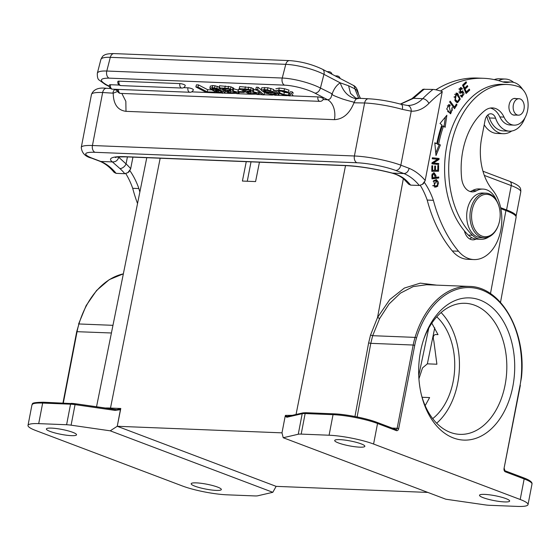<?xml version="1.0" encoding="UTF-8"?>
<svg xmlns="http://www.w3.org/2000/svg" width="560" height="560" viewBox="0 0 560 560"><rect width="100%" height="100%" fill="white"/><g stroke="black" fill="none" stroke-linecap="round" stroke-linejoin="round"><path stroke-width="0.84" d="M118.713 157.234L126.063 163.919A5.579 3.591 132.1 0 1 119.91 168.546L112.399 161.917C115.654 162.029 117.754 160.475 118.713 157.234A39.074 6.328 -169.1 0 1 118.37 156.968M400.358 104.076L411.908 98.679L423.017 89.264L432.978 89.439C434.756 89.439 437.85 90.146 442.267 91.56L425.124 180.74L422.359 184.38L419.293 185.465L410.641 185.122L408.674 184.177L404.054 179.312A5.579 3.591 132.1 0 0 405.762 179.963C402.465 176.96 397.985 174.671 392.336 173.096L403.942 173.558L395.675 170.436A27.909 4.515 10.9 0 0 356.979 162.764L95.018 152.306A27.909 4.515 10.9 0 0 92.526 158.326L100.793 161.455L112.406 161.917A44.653 7.231 -169.1 0 1 125.44 156.702A5.579 3.766 92.3 0 0 126.259 156.87C112.301 156.835 116.55 157.647 115.304 157.514M425.124 180.74L423.416 183.638L422.345 184.394M425.215 180.495A69.769 47.04 92.3 0 0 419.44 174.699A69.769 47.04 92.3 0 0 409.143 168.329C408.254 171.598 406.518 173.341 403.942 173.558A64.19 43.281 92.3 0 1 413.371 179.396A64.19 43.281 92.3 0 1 419.293 185.465M356.979 162.764A5.579 3.766 -87.7 0 1 354.403 155.988L364.609 102.984L353.962 102.795C349.657 113.554 343.14 119.182 334.418 119.665L126 111.342C117.663 110.257 113.393 104.202 113.211 93.177L102.648 92.519L92.442 145.523A5.579 3.766 92.3 0 0 95.018 152.306M353.962 102.795C353.556 101.556 355.691 103.047 342.888 99.106C329.763 94.283 332.836 94.836 332.185 93.87L320.425 88.039L323.946 74.34L340.235 82.845L348.593 85.771L350.518 93.415L355.523 97.874M334.418 119.665A16.744 11.291 -87.7 0 0 331.513 103.292A16.744 11.291 92.3 0 0 327.621 99.75C330.085 99.561 331.499 97.643 331.863 94.003M358.757 98.385L354.865 88.83L348.593 85.771M402.346 109.375A5.579 2.527 -74.3 0 0 401.184 104.307L407.358 105.448A37.401 25.214 92.3 0 0 407.393 105.448L407.358 105.448A5.579 4.123 92.4 0 1 407.358 105.448A5.579 4.123 92.4 0 1 411.236 111.188L402.346 109.375A33.488 5.418 -169.1 0 0 364.609 102.984A5.579 3.766 -87.7 0 1 368.452 98.777L356.223 98.119M360.346 98.448L356.846 90.265L354.865 88.83A5.579 3.927 -62.4 0 0 353.115 85.253L322.413 69.223A5.579 3.927 117.6 0 1 323.946 74.34A27.909 6.251 -165.6 0 0 285.775 64.337A5.579 3.766 -87.7 0 1 289.513 60.599L114.044 53.592A5.579 3.766 92.3 0 0 110.306 57.33L106.792 71.029L282.254 78.036L285.775 64.337L110.306 57.33A27.909 6.251 -165.6 0 0 100.856 59.563L97.335 73.262A27.909 6.251 14.4 0 1 106.792 71.029A5.579 3.766 92.3 0 0 108.955 78.134C99.764 78.176 98.966 80.402 106.554 84.826L109.333 86.275M356.846 90.265L358.47 94.087C357.574 89.278 355.789 86.331 353.115 85.253M411.929 98.693L413.518 98.308L421.141 91.721A5.579 3.493 49.5 0 0 419.314 92.288M358.449 98.511L356.601 98.791C348.894 97.51 343.441 92.19 340.235 82.845A22.33 15.057 92.3 0 0 338.296 84.266A22.33 15.057 92.3 0 0 332.185 93.87M407.393 105.448A37.401 25.214 92.3 0 0 422.709 98.679L413.518 98.308L400.582 104.139M392.336 173.096L391.951 173.082C375.27 168.854 360.017 166.376 346.206 165.655A5.579 3.766 -87.7 0 1 345.387 165.487A44.653 7.231 -169.1 0 1 377.132 169.617A44.653 7.231 -169.1 0 1 392.336 173.096M195.874 86.954L197.981 87.038L207.179 91.84L214.571 92.141L215.915 92.841L206.423 92.463L195.874 86.954L196.42 84.847L198.52 84.931L207.725 89.733L211.729 89.894M219.702 87.199L215.04 85.799L212.716 85.561L210.371 86.177M238.497 90.16L233.163 88.676M233.268 90.468L233.807 88.361L231.014 86.856L219.569 85.771L219.03 87.878L228.081 88.403L232.449 89.726L233.268 90.468L232.624 90.783L237.958 92.267L238.959 93.352L229.579 93.387L219.03 87.878M237.972 91.525L242.844 91.714L244.244 92.449L239.372 92.253L237.972 91.525L238.511 89.418L240.744 89.502M256.809 90.216L253.848 89.558M253.407 91.273L253.953 89.166L251.153 87.661L239.715 86.576L239.176 88.683L248.227 89.208L252.595 90.531L253.407 91.273L252.77 91.588L258.104 93.072L259.098 94.157L249.718 94.192L239.176 88.683M264.103 94.871L262.311 94.801L255.766 89.348L257.565 89.418L264.103 94.871L264.649 92.764L263.088 91.469M261.149 89.845L258.104 87.311L256.305 87.241L255.766 89.348M275.345 90.678L273.609 90.363M273.294 91.609L273.833 89.502L267.946 87.766L261.765 87.773L261.093 90.062L264.229 89.572L267.4 89.873L273.294 91.609L265.524 90.279L263.571 90.559M288.47 92.253L280.105 90.86L277.788 91.308L279.573 92.841L283.815 94.472L288.288 95.186L290.29 94.948L289.646 93.884L291.746 93.968L292.894 95.13L292.166 95.76L289.695 95.893L283.311 94.941L277.592 92.82L275.331 90.748L278.775 90.153L284.018 90.839L288.47 92.253L289.009 90.146L284.557 88.732L279.321 88.046L275.835 88.795M293.37 93.268L292.292 91.861L290.185 91.777L289.646 93.884M289.849 93.079L284.361 92.365L280.112 90.734M119.021 81.165A3.346 0.749 -165.6 0 0 117.887 81.431A3.346 3.346 0 0 0 120.995 85.61A3.346 2.261 92.3 0 1 120.316 85.428A3.346 2.261 92.3 0 1 119.021 81.165L179.893 83.594A3.346 0.749 -165.6 0 1 183.449 84.357A3.346 0.749 -165.6 0 1 185.248 85.526A3.346 3.346 0 0 1 181.867 88.046A3.346 2.261 -87.7 0 1 181.188 87.857A3.346 2.261 -87.7 0 1 179.893 83.594M110.544 84.721A3.346 0.749 -165.6 0 0 109.41 84.994A3.346 3.346 0 0 0 112.518 89.173A3.346 2.261 92.3 0 1 111.839 88.984A3.346 2.261 92.3 0 1 110.544 84.721L119.308 85.071M187.978 87.815A3.346 2.261 -87.7 0 0 189.273 92.078A3.346 2.261 -87.7 0 0 189.952 92.267A3.346 3.346 0 0 0 193.333 89.747A3.346 0.749 -165.6 0 0 191.534 88.578A3.346 0.749 -165.6 0 0 187.978 87.815L183.596 87.64M317.982 96.908A3.346 2.261 -87.7 0 0 319.284 101.171A3.346 2.261 -87.7 0 0 319.963 101.353A3.346 3.346 0 0 0 323.337 98.84A3.346 0.749 -165.6 0 0 321.538 97.664A3.346 0.749 -165.6 0 0 317.982 96.908L291.641 95.851M191.681 91.861L206.402 92.449M215.922 92.827L220.437 93.009M224.224 93.163L229.551 93.373M236.768 93.66L249.697 94.178M256.914 94.465L262.164 94.675M264.138 94.759L272.636 95.095M277.732 95.298L287.098 95.676M113.211 93.177L117.691 91.434M116.137 173.362A64.19 43.281 -87.7 0 0 110.152 167.23A64.19 43.281 -87.7 0 0 100.793 161.455L99.764 161.231C104.965 163.373 109.767 167.104 114.17 172.417L116.137 173.362L124.789 173.705A64.19 43.281 92.3 0 0 119.91 168.546M132.944 157.136L130.62 168.973L127.862 172.62L124.789 173.705M130.62 168.973L128.912 171.878L127.841 172.634M139.853 192.066A128.38 86.562 -87.7 0 1 138.88 188.552A72.562 48.923 92.3 0 0 129.941 170.737M125.797 173.607A72.562 48.923 -87.7 0 1 132.706 188.307A128.38 86.562 92.3 0 0 137.536 203.525M138.88 188.552L132.706 188.307M427.84 492.422L276.129 486.36L117.243 426.279L281.988 432.852L283.22 437.731L298.249 434.252A11.165 1.806 10.9 0 1 301.189 434.105L329.084 435.225A32.095 5.194 10.9 0 1 373.583 444.038L520.205 499.485A32.095 5.194 10.9 0 1 528.031 504.609A32.095 5.194 10.9 0 1 517.335 506.408L489.44 505.295A11.165 1.806 10.9 0 1 484.939 504.854L445.809 499.212L283.22 437.731M500.507 302.393L516.124 217.238A41.86 6.776 -169.1 0 0 505.911 210.567L500.836 208.649M160.174 158.228L110.495 408.072L120.792 408.485L117.243 426.279L110.222 430.822L272.818 492.303L276.129 486.36M272.818 492.303L257.789 495.782A11.165 1.806 10.9 0 1 254.849 495.929L226.954 494.816A32.095 5.194 10.9 0 1 182.448 485.996L35.833 430.549A32.095 5.194 10.9 0 1 28 425.425A32.095 5.194 10.9 0 1 38.703 423.626L66.598 424.739A11.165 1.806 10.9 0 1 71.099 425.18L110.222 430.822M116.564 409.612L115.388 409.5L114.954 410.382L120.407 409.696L117.243 426.279M116.627 409.612L120.715 408.8L120.407 409.696M259.441 162.19L255.584 181.58L242.403 181.055L246.26 161.665M288.106 416.423C286.335 416.465 285.453 416.115 285.467 415.38L292.32 415.338M354.949 416.507L368.62 342.944L370.538 335.069L377.545 317.471L389.774 299.572L404.362 288.057L420.294 283.143L436.499 285.11M392.098 428.078L397.152 428.281L413.182 345.03L370.79 343.336L372.673 335.692L379.673 318.493L389.06 303.996L400.449 293.132L413.182 286.594L426.545 284.739L469.154 286.419C500.92 286.412 526.575 331.513 521.465 377.475L520.079 385.175A54.698 36.883 -87.7 0 0 521.178 377.405L521.465 377.475M504.539 501.921A15.351 2.485 -169.1 0 0 509.656 501.06A15.351 2.485 -169.1 0 0 501.011 497.07A15.351 2.485 -169.1 0 0 484.631 494.389A15.351 2.485 -169.1 0 0 479.514 495.25A15.351 2.485 -169.1 0 0 488.152 499.24A15.351 2.485 -169.1 0 0 504.539 501.921M359.73 447.16A15.351 2.485 -169.1 0 0 364.847 446.299A15.351 2.485 -169.1 0 0 356.202 442.309A15.351 2.485 -169.1 0 0 339.822 439.628A15.351 2.485 -169.1 0 0 334.705 440.489A15.351 2.485 -169.1 0 0 343.343 444.479A15.351 2.485 -169.1 0 0 359.73 447.16M287.637 416.423A1.113 1.036 77 0 0 286.881 417.242L285.166 416.276L281.988 432.852M479.962 300.034A71.169 47.985 -87.7 0 1 512.841 386.449A71.169 47.985 -87.7 0 1 453.404 437.955A71.169 47.985 -87.7 0 1 421.75 396.263A71.169 47.985 -87.7 0 1 424.067 338.233A71.169 47.985 -87.7 0 1 479.962 300.034M423.675 339.388A65.583 44.219 -87.7 0 1 465.178 303.296A65.583 44.219 -87.7 0 1 474.803 305.277A65.583 44.219 -87.7 0 1 506.191 377.811A65.583 44.219 -87.7 0 1 459.949 434.364A65.583 44.219 -87.7 0 1 450.324 432.383A65.583 44.219 -87.7 0 1 421.456 395.08M436.667 423.206A65.583 44.219 92.3 0 0 441.091 312.557M432.698 418.614A58.611 39.515 92.3 0 0 454.678 368.515A58.611 39.515 92.3 0 0 436.758 316.827M425.159 405.657L429.611 397.572L422.086 397.271M418.922 378.805L422.513 367.934L427.357 363.839L436.898 364.224L433.832 340.949C432.754 337.148 433.349 335.006 435.603 334.523L438.011 334.621L431.809 323.176M500.64 207.69L506.562 209.93A39.074 6.328 10.9 0 1 516.096 216.167A39.074 6.328 10.9 0 1 516.005 216.44M251.013 161.854L247.275 181.251M116.578 409.612L75.488 403.753L75.054 404.628A11.165 1.806 -169.1 0 0 70.553 404.187L42.658 403.074A32.095 5.194 -169.1 0 0 31.955 404.873C33.635 404.131 28.483 402.507 43.428 402.227A1.113 0.756 92.3 0 0 42.658 403.074L38.703 423.626M216.216 490.406A15.351 2.485 -169.1 0 0 221.333 489.545A15.351 2.485 -169.1 0 0 212.688 485.555A15.351 2.485 -169.1 0 0 196.301 482.874A15.351 2.485 -169.1 0 0 191.184 483.735A15.351 2.485 -169.1 0 0 199.829 487.725A15.351 2.485 -169.1 0 0 216.216 490.406M71.407 435.645A15.351 2.485 -169.1 0 0 76.524 434.784A15.351 2.485 -169.1 0 0 67.879 430.794A15.351 2.485 -169.1 0 0 51.492 428.113A15.351 2.485 -169.1 0 0 46.375 428.981A15.351 2.485 -169.1 0 0 55.02 432.964A15.351 2.485 -169.1 0 0 71.407 435.645M285.467 415.38L285.166 416.276M507.353 84.511L503.237 84.343A82.047 55.321 92.3 0 0 446.747 146.209A82.047 55.321 92.3 0 0 464.401 230.867A82.047 55.321 92.3 0 0 468.272 235.067A25.116 16.933 92.3 0 0 476.119 239.057A25.116 16.933 92.3 0 0 476.973 239.127L481.089 239.288A25.116 16.933 -87.7 0 1 472.395 235.235A82.047 55.321 -87.7 0 1 450.863 146.37A82.047 55.321 -87.7 0 1 507.353 84.511A82.047 55.321 -87.7 0 1 518.322 86.597A19.537 13.174 -87.7 0 1 527.597 110.411A19.537 13.174 -87.7 0 1 514.15 125.146A19.537 13.174 -87.7 0 1 504.021 117.103A22.33 15.057 92.3 0 0 492.443 107.919A22.33 15.057 92.3 0 0 484.785 110.628A63.63 42.903 92.3 0 0 462.812 150.885A63.63 42.903 92.3 0 0 461.636 178.22A16.744 11.291 92.3 0 0 472.136 191.87A16.744 11.291 92.3 0 0 476.518 190.757A25.116 16.933 -87.7 0 1 483.098 189.091A25.116 16.933 -87.7 0 1 496.755 200.9M464.401 230.867A13.951 9.408 92.3 0 0 472.745 239.834A13.951 9.408 92.3 0 0 476.119 239.057M471.681 237.629A13.951 9.408 -87.7 0 1 469.686 238.938M440.559 90.993A145.124 97.853 -87.7 0 1 483.588 78.302A145.124 97.853 -87.7 0 1 502.376 81.788A27.909 18.816 92.3 0 0 506.03 82.474A27.909 18.816 92.3 0 0 508.907 82.264A24.563 16.562 -87.7 0 1 511.441 82.075A24.563 16.562 -87.7 0 1 515.046 82.817A24.563 16.562 -87.7 0 1 522.69 89.474M524.958 117.81A24.563 16.562 -87.7 0 1 509.481 131.159A24.563 16.562 -87.7 0 1 495.607 118.209A8.372 5.642 92.3 0 0 492.1 114.051A8.372 5.642 92.3 0 0 490.875 113.792A8.372 5.642 92.3 0 0 485.107 120.106L481.656 138.04A50.239 33.873 92.3 0 0 492.429 189.833A39.074 26.341 -87.7 0 1 500.808 230.111A39.074 26.341 -87.7 0 1 473.907 259.567A39.074 26.341 -87.7 0 1 458.507 251.223A128.38 86.562 -87.7 0 1 433.384 200.312A72.562 48.923 92.3 0 0 424.445 182.497M454.517 108.717L457.009 104.769L456.435 103.978L454.468 107.086L450.163 101.15L449.638 101.983L454.517 108.717M466.081 93.548L469.735 90.069L469.322 89.082L466.312 91.945L465.108 89.082L467.817 86.499L467.404 85.519L464.695 88.095L463.61 85.526L466.508 82.768L466.088 81.781L462.546 85.148L466.081 93.548M438.676 164.493L438.746 163.52L433.44 162.995L439.012 159.495L439.082 158.459L432.334 157.787L432.271 158.753L437.57 159.285L431.998 162.785L431.928 163.821L438.676 164.493M445.144 127.309L446.873 115.241L439.999 123.508L441.875 124.894A96.845 65.296 92.3 0 0 436.828 143.57L434.791 142.8L435.995 155.526L440.384 144.928L438.641 144.263A94.052 63.413 -87.7 0 1 443.541 126.119L445.144 127.309M451.745 108.157L452.368 110.019L450.632 112.644L448.994 105.826L449.89 106.148L450.205 105.084L449.057 104.671L446.698 109.011L450.688 113.792L452.403 107.464L451.745 108.157M438.557 171.227L438.641 165.501L437.836 165.508L437.773 170.226L435.463 170.268L435.526 166.012L434.728 166.026L434.672 170.275L432.593 170.31L432.656 165.774L431.858 165.788L431.781 171.339L438.557 171.227L431.781 171.269M431.893 175.987L431.998 178.878L438.774 178.01L438.732 176.995L435.981 177.345L435.911 175.385L434.098 172.767L431.914 174.818L431.893 175.987M461.405 92.176L462.644 92.225C463.736 92.127 464.128 92.883 463.813 94.493L462.112 95.984L460.985 95.095L460.453 95.83L462.147 97.209L462.952 90.888L460.096 92.071L459.97 89.173L460.901 88.641L461.867 89.418L462.42 88.676L460.929 87.486L460.222 93.303L463.036 92.155L461.405 92.176L459.627 93.121M455.091 100.751L456.456 102.249L457.604 102.662L460.264 99.12L457.716 93.478L456.582 93.072L455.091 100.751M436.198 186.97L437.836 186.123L436.548 179.627L433.692 180.642L434.973 187.117L436.198 186.97L434.392 187.033M490.378 108.045A22.33 15.057 -87.7 0 1 499.905 116.942A19.537 13.174 92.3 0 0 510.034 124.978L514.15 125.146M483.098 189.091L478.975 188.93A25.116 16.933 92.3 0 0 472.402 190.596A16.744 11.291 -87.7 0 1 470.092 191.506M483.588 78.302L477.414 78.057A145.124 97.853 92.3 0 0 435.834 89.81M420.301 185.367A72.562 48.923 -87.7 0 1 427.203 200.067A128.38 86.562 92.3 0 0 452.326 250.978A39.074 26.341 92.3 0 0 467.733 259.322L473.907 259.567M427.203 200.067L433.384 200.312M487.732 115.038A8.372 5.642 -87.7 0 1 489.426 117.964A24.563 16.562 92.3 0 0 503.3 130.914L509.481 131.159M498.61 80.64A27.349 18.438 -87.7 0 1 505.372 79.044A27.349 18.438 -87.7 0 1 513.66 82.39M511.721 131.019A27.349 18.438 -87.7 0 1 503.188 133.7A27.349 18.438 -87.7 0 1 486.815 116.046M511.441 82.075L505.26 81.83A24.563 16.562 92.3 0 0 502.964 81.977M505.372 79.044L499.198 78.792A27.349 18.438 92.3 0 0 494.228 79.597M484.211 124.775A27.349 18.438 92.3 0 0 497.014 133.455L503.188 133.7M454.286 107.079L453.845 107.779M457.009 104.769L455.959 104.727M453.306 107.044L454.468 107.086M469.735 90.069L468.503 90.02L465.71 92.673M465.22 82.607L466.508 82.768M462.686 85.484L463.61 85.526M465.269 82.719L462.595 85.267M463.771 88.06L464.695 88.095M466.536 86.345L467.817 86.499M464.184 89.047L465.108 89.082M466.585 86.45L464.093 88.823M465.388 91.903L466.312 91.945M438.746 163.52L437.507 163.471L437.444 164.374M432.327 157.857L439.082 158.459M437.85 158.403L437.78 159.446L439.012 159.495M437.78 159.446L432.208 162.946L433.44 162.995M432.208 162.946L437.507 163.471M445.375 117.047L444.024 126.476M438.641 144.263L437.402 144.214A94.052 63.413 92.3 0 1 442.302 126.07L443.541 126.119M437.402 144.214L440.384 144.928M439.152 144.879L435.764 153.062M434.833 143.234L436.828 143.577M451.29 112.469L450.037 113.652M448.455 104.762L448.966 105.035L448.735 105.819M450.205 105.084L448.966 105.035M448.994 105.826L447.286 105.868M447.587 111.461L449.4 112.595L450.632 112.644M437.332 170.233L437.325 171.178M431.795 170.282L432.593 170.31M434.672 170.233L435.463 170.268M433.475 172.837L434.448 173.901M435.176 177.317L435.981 177.345M437.507 177.156L437.535 177.961L438.774 178.01M437.535 177.961L431.991 178.668M434.049 173.81L435.183 177.45L432.761 177.758L432.719 174.853L434.049 173.81L432.166 173.894M432.761 177.758L431.956 177.73M432.719 174.853L431.914 174.818M460.306 87.626L461.132 88.69M462.42 88.676L461.181 88.627M460.901 88.641L459.109 88.781M458.822 92.022L460.096 92.071M462.301 91.014L463.176 92.176M462.945 95.683L461.538 97.034M460.467 95.816L462.112 95.984M455.973 93.156L457.856 94.934M458.353 101.353L456.981 102.529M455.147 100.835L457.653 101.528L455.693 99.974L454.685 97.02L456.533 94.227L459.494 98.637L457.653 101.528M456.533 94.227L454.594 94.36M437.15 185.5L434.966 186.921M435.911 179.662L437.598 181.006C439.159 182.98 438.662 184.618 436.121 185.934L433.881 185.71L436.534 180.663L437.612 181.013M436.534 180.663L433.118 181.244M432.712 185.71L434.959 186.081M488.859 236.873A25.116 16.933 -87.7 0 1 481.089 239.288M515.935 98.595A8.372 5.642 92.3 0 0 514.913 98.413A8.372 5.642 92.3 0 0 509.145 104.727A8.372 5.642 92.3 0 0 514.248 115.15A8.372 5.642 92.3 0 0 515.277 115.052M485.926 193.172L482.636 193.039A22.33 15.057 92.3 0 0 467.264 209.874A22.33 15.057 92.3 0 0 480.851 237.657L484.148 237.79A22.33 15.057 -87.7 0 1 480.872 237.118A22.33 15.057 -87.7 0 1 470.554 210.007A22.33 15.057 -87.7 0 1 485.926 193.172A22.33 15.057 -87.7 0 1 489.202 193.844A22.33 15.057 -87.7 0 1 499.135 206.927L499.254 207.389A21.21 14.301 -87.7 0 1 499.618 220.717A21.21 14.301 -87.7 0 1 498.561 224.686A21.21 14.301 -87.7 0 1 481.901 236.068A21.21 14.301 -87.7 0 1 472.108 210.315A21.21 14.301 -87.7 0 1 489.818 194.964A21.21 14.301 -87.7 0 1 499.254 207.389M519.323 115.087A8.232 5.551 -87.7 0 1 518.371 115.171A8.232 5.551 -87.7 0 1 513.142 107.436A8.232 5.551 -87.7 0 1 518.07 98.805A8.232 5.551 -87.7 0 1 519.029 98.721A8.232 5.551 -87.7 0 1 524.251 106.463A8.232 5.551 -87.7 0 1 519.323 115.087M498.561 224.686L498.407 225.134A22.33 15.057 -87.7 0 1 484.148 237.79M197.981 87.038L198.52 84.931M207.179 91.84L207.725 89.733M214.571 92.141L214.76 91.399M215.915 92.841L216.146 91.931M209.832 88.284L212.17 87.668L216.79 88.417L219.163 89.306L212.156 88.452L212.009 88.9L213.654 90.118L215.943 89.642L220.087 90.251L223.615 91.497L224.973 92.813L222.558 93.212L217.665 92.407L212.786 90.475L209.832 88.284L210.378 86.037M219.471 88.109L219.163 89.306M212.156 88.452L212.009 88.9L212.121 88.466M213.654 90.118L214.095 88.403M225.533 90.65L224.973 92.813M215.439 90.531L218.484 92.127L222.614 92.295L219.548 90.692L215.411 90.594M239.274 92.204L238.959 93.352M236.376 92.54L230.335 92.764L226.891 90.972L232.638 91.266L236.432 92.701M230.783 89.88L230.643 90.419L225.547 90.265L222.481 88.669L228.739 89.11L230.531 89.74L230.643 90.419L230.531 89.74M230.335 92.764L230.755 91.126M225.547 90.265L225.918 88.802M242.844 91.714L243.096 90.734M244.244 92.449L244.503 91.469M259.693 91.945L259.098 94.157M256.515 93.345L250.481 93.569L247.037 91.777L252.777 92.071L256.578 93.506M250.922 90.685L250.782 91.224L245.686 91.07L242.62 89.474L248.885 89.915L250.677 90.545L250.782 91.224L250.677 90.545M250.481 93.569L250.901 91.931M245.686 91.07L246.064 89.607M257.565 89.418L258.104 87.311M263.704 90.426L265.587 91.56L274.337 92.687L277.851 93.835L278.754 95.018L275.541 95.326L265.608 93.107L267.715 93.191L267.89 92.505M279.223 93.59L278.754 95.018M265.839 92.211L265.608 93.107M267.715 93.191L270.788 94.227L276.43 94.325M276.339 94.122L276.248 94.479L275.898 93.828L274.015 93.24L265.384 92.127L262.157 91.049L261.226 89.88L261.765 87.773M291.746 93.968L292.292 91.861M118.531 89.411A3.346 2.261 92.3 0 0 119.924 93.205A3.346 2.261 92.3 0 0 120.603 93.394A3.346 3.346 0 0 1 117.46 89.369M127.414 156.919L126.063 163.919A69.769 47.04 92.3 0 1 130.711 168.735M125.44 156.702L345.387 165.487M405.762 179.963A64.19 43.281 -87.7 0 1 410.641 185.122M92.526 158.326A5.579 4.025 110.7 0 1 91.595 158.137C85.281 156.646 81.844 153.069 81.277 147.406A33.488 5.418 10.9 0 1 92.442 145.523L354.403 155.988A33.488 5.418 10.9 0 1 400.841 165.186L409.143 168.329M432.978 89.439A152.383 102.746 -87.7 0 0 422.709 98.679A5.579 3.311 44.5 0 1 428.89 103.411A42.98 28.98 92.3 0 1 411.236 111.188L400.841 165.186A5.579 4.025 110.7 0 1 395.675 170.436M356.601 98.791A5.579 3.766 92.3 0 0 356.111 99.141A5.579 3.766 92.3 0 0 354.312 102.571M424.333 89.096A152.383 102.746 92.3 0 0 421.141 91.721M428.89 103.411A146.804 98.98 -87.7 0 1 442.274 91.882M282.254 78.036A27.909 6.251 14.4 0 1 320.425 88.039A5.579 3.927 117.6 0 1 314.958 93.142A22.33 5.005 14.4 0 0 284.417 85.141A5.579 3.766 -87.7 0 1 282.254 78.036M115.073 89.271L117.418 90.496M284.417 85.141L108.955 78.134M323.057 99.568L327.621 99.75L314.958 93.142M106.54 84.819A5.579 3.927 117.6 0 1 105.308 84.497L109.403 86.632M126 111.342L125.839 101.332L121.842 93.443M112.945 92.932A5.579 3.766 -87.7 0 1 114.807 89.453M106.491 88.312A5.579 3.766 92.3 0 0 102.648 92.519A33.488 5.418 -169.1 0 0 91.483 94.402C93.569 89.327 98.574 87.297 106.491 88.312L110.607 88.473M490.469 293.629L505.911 210.567M66.598 424.739L70.553 404.187A1.113 0.756 -87.7 0 1 71.323 403.347A1.113 0.756 -87.7 0 1 71.484 403.375A10.045 1.624 -169.1 0 1 75.432 403.76M114.954 410.382L75.054 404.628L71.099 425.18M296.044 414.477L345.527 165.627M403.34 178.696L377.545 317.471L379.673 318.493M329.084 435.225L333.039 414.666A1.113 0.756 -87.7 0 1 333.809 413.826A1.113 0.756 -87.7 0 1 333.977 413.861A30.982 5.012 -169.1 0 1 376.929 422.373A1.113 0.805 110.7 0 1 377.538 423.486L396.368 430.605A2.793 1.883 92.3 0 0 398.699 428.582L414.729 345.338L413.182 345.03A55.818 37.632 -87.7 0 1 415.058 337.386A82.607 55.699 -87.7 0 1 469.154 286.419M414.729 345.338A54.698 36.883 -87.7 0 1 416.57 337.848L415.058 337.386L372.673 335.692L370.538 335.069M357.119 416.934L370.79 343.336L368.62 342.944M395.962 429.541A1.673 1.127 92.3 0 0 395.997 429.541A1.673 1.127 92.3 0 0 397.152 428.281L398.699 428.582M396.368 430.605A1.113 0.805 -69.3 0 0 395.752 429.492M416.57 337.848A81.494 54.95 -87.7 0 1 481.887 290.024A81.494 54.95 -87.7 0 1 521.178 377.405M520.352 385.357L504.049 468.426L520.079 385.175M504.049 468.426A2.793 1.883 92.3 0 0 505.337 471.814A1.113 0.805 110.7 0 0 504.903 470.736L523.733 477.855A1.113 0.805 -69.3 0 0 523.544 477.813M520.205 499.485L524.16 478.933A1.113 0.805 -69.3 0 0 523.733 477.855C529.697 480.095 532.455 482.167 531.993 484.057A32.095 5.194 -169.1 0 0 524.16 478.933L505.337 471.814M298.249 434.252L302.204 413.7L286.881 417.242M373.583 444.038L377.538 423.486A32.095 5.194 -169.1 0 0 333.039 414.666L305.144 413.553A11.165 1.806 -169.1 0 0 302.204 413.7A1.113 1.036 -103 0 1 302.974 412.874L305.914 412.713A1.113 0.756 92.3 0 0 305.144 413.553L301.189 434.105M434.749 327.817L427.357 363.839M516.096 216.167L520.779 191.828A39.074 6.328 -169.1 0 0 511.245 185.591L484.323 175.413M506.562 209.93L511.245 185.591A4.466 3.22 -69.3 0 0 509.53 181.279L482.965 171.234M105.084 408.016A44.163 7.147 10.9 0 1 110.495 408.072A1.673 1.127 -87.7 0 1 110.229 408.758M115.332 409.514L75.488 403.753L43.428 402.227A1.113 0.756 92.3 0 1 43.589 402.262M123.347 273.861A82.607 55.699 92.3 0 0 78.953 323.967A55.818 37.632 92.3 0 0 77.077 331.611L63.322 403.025M111.419 332.983L76.706 331.674L62.965 403.011M112.966 325.325L78.953 323.967L76.706 331.674M306.075 412.748A1.113 0.756 92.3 0 0 305.914 412.713L333.809 413.826C345.891 414.218 366.548 418.313 377.111 422.408L395.997 429.541M452.326 250.978L458.507 251.223M489.426 117.964L495.607 118.209M508.907 82.264L503.181 82.033M435.911 175.385L435.106 175.357M460.39 92.722L461.622 92.771M458.92 89.131L459.97 89.173M456.477 93.429L457.716 93.478M455.693 99.974L454.643 99.932M454.685 97.02L453.922 96.992M437.836 186.123L436.604 186.074M433.881 185.71L432.684 185.661M476.518 190.757L472.402 190.596M468.272 235.067L472.395 235.235M504.021 117.103L499.905 116.942M212.17 87.668L212.716 85.561M214.494 87.906L215.04 85.799M216.79 88.417L217.329 86.31M215.943 89.642L216.146 88.851M220.087 90.251L220.5 88.648M223.615 91.497L223.895 90.419M225.001 92.708L225.386 91.196M216.153 91.287L216.412 90.3M218.484 92.127L218.89 90.545M221.494 91.35L221.193 92.54M224.77 88.109L225.309 86.002M228.081 88.403L228.627 86.296M230.468 88.963L231.014 86.856M232.449 89.726L232.995 87.619M237.958 92.267L238.126 91.602M233.674 92.904L234.031 91.532M229.341 90.419L229.614 89.348M244.909 88.914L245.455 86.807M248.227 89.208L248.766 87.101M250.614 89.768L251.153 87.661M252.595 90.531L253.134 88.424M258.104 93.072L258.475 91.609M253.82 93.702L254.17 92.33M249.48 91.224L249.76 90.153M275.989 91.847L275.688 93.009M277.851 93.835L278.054 93.058M270.788 94.227L271.138 92.855M274.148 94.626L274.477 93.338M264.229 89.572L264.775 87.465M267.4 89.873L267.946 87.766M270.417 90.51L270.956 88.403M264.096 91.042L264.292 90.293M265.069 91.427L265.363 90.272M265.587 91.56L265.916 90.293M269.738 92.085L270.004 91.049M274.337 92.687L274.876 90.58M284.557 88.732L284.018 90.839M279.573 92.841L280.084 90.86M283.815 94.472L284.361 92.365M288.288 95.186L288.827 93.079M278.775 90.153L279.321 88.046M327.838 72.058A3.346 2.261 -87.7 0 1 328.916 71.708L327.026 71.631M335.923 76.279A3.346 2.261 -87.7 0 1 337.001 75.929L335.111 75.852M360.479 98.455L358.47 94.073M401.184 104.307C389.62 101.171 378.714 99.33 368.452 98.777M404.054 179.312C401.1 176.645 397.068 174.566 391.951 173.082M346.206 165.655L126.259 156.87M322.413 69.223C312.137 64.33 301.168 61.46 289.513 60.599M114.408 89.25L117.488 90.853M114.044 53.592C108.885 53.585 105.616 54.124 104.223 55.223C103.187 55.44 102.067 56.889 100.856 59.563M97.335 73.262C97.216 77.133 97.846 79.415 99.225 80.108L105.308 84.497M81.277 147.406L91.483 94.402M99.862 161.266L91.595 158.137M28 425.425L31.955 404.873M504.315 468.601L504.903 470.736M528.031 504.609L531.993 484.057M520.779 191.828C520.989 187.264 519.939 185.794 509.53 181.279M146.783 157.689L96.53 406.784M123.354 273.84L109.27 279.636L96.586 290.479L86.135 305.62L78.568 324.072M428.764 328.139L418.74 375.634M287.462 416.437L302.974 412.874M518.371 115.171L513.226 114.968M519.029 98.721L513.884 98.511M181.867 88.046L120.995 85.61M189.952 92.267L112.518 89.173M319.963 101.353L120.603 93.394M332.031 74.249A3.346 3.346 0 0 0 328.916 71.708M340.116 78.47A3.346 3.346 0 0 0 337.001 75.929"/></g></svg>
